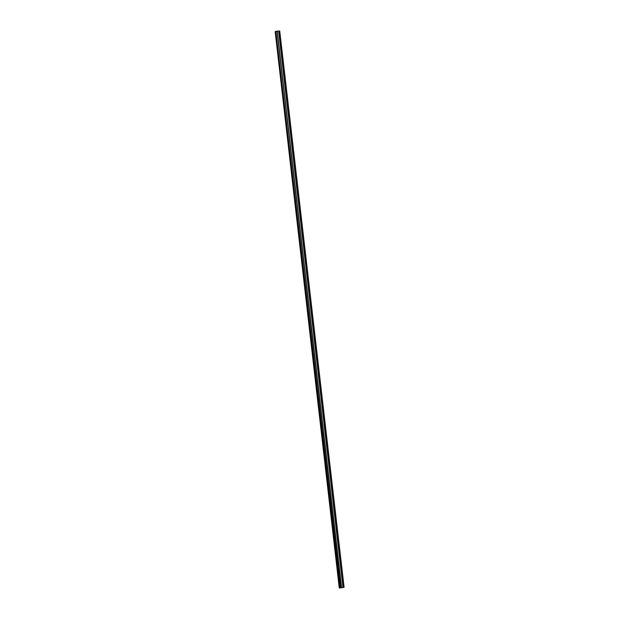 <?xml version="1.0" encoding="UTF-8"?>
<svg xmlns="http://www.w3.org/2000/svg" width="619" height="619" viewBox="0 0 619 619"><rect width="100%" height="100%" fill="white"/><g stroke="black" fill="none" stroke-linecap="round" stroke-linejoin="round"><path stroke-width="0.93" d="M275.176 31.608L275.842 31.554L340.21 587.888L339.552 587.949L275.176 31.608L339.274 588.05L343.924 587.315L340.899 587.578M340.21 587.888L344.102 587.292L340.473 587.601L275.826 31.368L340.202 587.71L340.907 587.632M344.102 587.292L279.726 30.95L276.105 31.267M277.064 31.182L341.44 587.524M278.767 31.035L343.135 587.369M277.173 31.182L341.541 587.516M277.188 31.182L341.556 587.516M278.589 31.058L342.965 587.392L278.612 31.058"/></g></svg>
